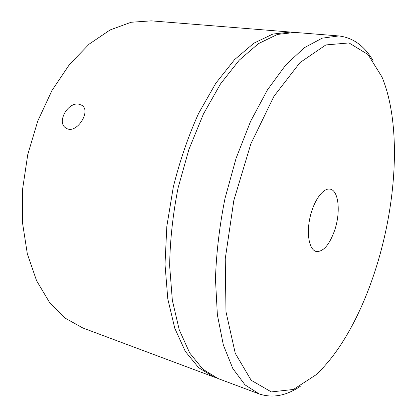 <?xml version="1.0" encoding="UTF-8"?>
<svg xmlns="http://www.w3.org/2000/svg" width="417" height="417" viewBox="0 0 417 417"><rect width="100%" height="100%" fill="white"/><g stroke="black" fill="none" stroke-linecap="round" stroke-linejoin="round"><path stroke-width="0.63" d="M292.77 32.297L290.545 32.062L272.859 34.058L253.943 43.139L234.604 59.595L215.803 83.249L198.622 113.356C188.286 136.223 179.852 160.753 173.321 186.952L166.831 226.316L165.007 264.331L167.79 298.885L174.78 328.283L185.31 351.39L198.586 367.632L213.759 376.947L215.87 377.677M300.996 385.814C286.703 395.754 272.728 398.443 259.077 393.893L217.94 378.511L202.865 369.222L189.688 352.97L179.247 329.821L172.346 300.344L169.641 265.681C170.032 240.505 172.836 214.609 178.059 188.01L188.911 149.448L203.392 114.096L220.546 83.859L239.301 60.095L258.576 43.561L277.404 34.439L295.001 32.422L338.776 35.94C353.069 37.613 364.583 45.985 373.309 61.049M290.545 32.062L151.225 20.85L131.089 22.263L110.124 29.935L89.233 44.066L69.467 64.489L51.948 90.541L37.749 121.081L27.767 154.545L22.607 189.083L22.508 222.767L27.319 253.786L36.555 280.662L49.477 302.33L65.208 318.166L82.837 327.991L213.759 376.947M79.021 104.234C67.82 101.592 56.04 122.859 66.178 128.175C76.295 135.035 91.886 110.734 81.664 105.214L79.021 104.234M259.077 393.893L244.998 384.849L232.827 368.55L223.361 345.021L217.366 314.799L215.459 279.046C216.314 252.989 219.493 226.123 224.992 198.456L236.079 158.304L250.549 121.436L267.448 89.874L285.697 65.052L304.254 47.757L322.19 38.161L338.776 35.94M375.566 269.403C361.596 313.131 340.23 352.803 315.56 375.112L293.427 389.462L271.337 391.917L251.18 380.273L235.261 353.324L225.978 311.76L225.248 258.837L233.828 200.426L250.841 143.891L273.953 96.28L299.995 62.576L325.844 44.932L349.039 42.935L368.002 54.528L381.956 76.916C401.613 124.162 396.916 202.839 375.566 269.403M334.549 230.643C329.315 245.019 323.211 251.967 316.232 251.487C309.331 249.992 306.234 234.224 310.029 217.393C313.735 200.541 323.227 187.572 330.113 189.146C338.818 190.428 340.877 212.561 334.549 230.643M82.477 105.824L81.664 105.214"/></g></svg>
